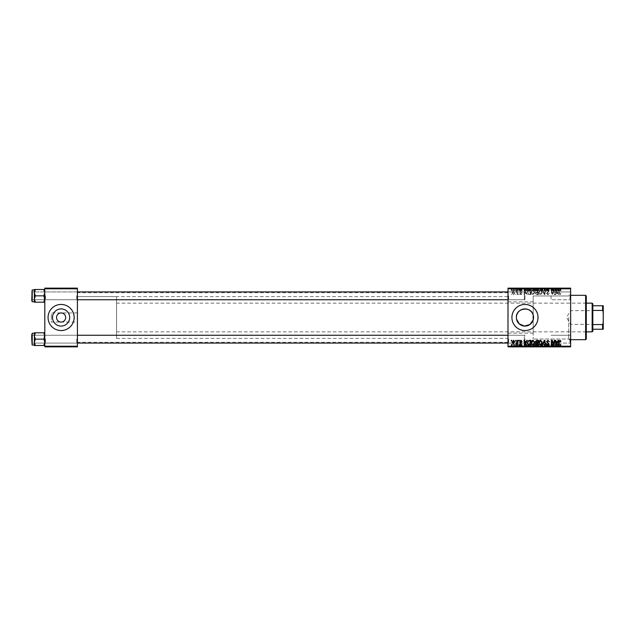 <?xml version="1.0" encoding="UTF-8"?>
<svg xmlns="http://www.w3.org/2000/svg" width="635" height="635" viewBox="0 0 635 635"><rect width="100%" height="100%" fill="white"/><g stroke="black" fill="none" stroke-linecap="round" stroke-linejoin="round"><path stroke-width="0.48" stroke-dasharray="3.17 2.38" d="M69.691 317.5A8.588 8.588 0 0 1 61.111 326.088A8.588 8.588 0 0 1 52.522 317.5A8.588 8.588 0 0 1 61.111 308.912A8.588 8.588 0 0 1 69.691 317.5M77.414 322.064L77.414 292.711L77.414 322.064L61.111 322.064C63.865 321.778 65.381 320.254 65.675 317.5C65.381 314.746 63.865 313.222 61.111 312.936C58.356 313.222 56.832 314.746 56.539 317.5C56.832 320.254 58.356 321.778 61.111 322.064L51.324 322.064L51.324 317.5L51.324 322.064M48.062 317.5A13.049 13.049 0 0 0 61.111 330.549A13.049 13.049 0 0 0 74.152 317.5A13.049 13.049 0 0 0 61.111 304.451A13.049 13.049 0 0 0 48.062 317.5M516.517 319.048L516.374 317.5M511.913 317.5A13.049 13.049 0 0 0 524.962 330.549A13.049 13.049 0 0 0 538.012 317.5A13.049 13.049 0 0 0 524.962 304.451A13.049 13.049 0 0 0 511.913 317.5M570.627 295.839L570.627 300.411L570.627 295.839M569.976 295.839L569.976 299.752L569.976 295.839M570.627 339.161L570.627 334.589L570.627 339.161M569.976 339.161L569.976 343.075L569.976 339.161M551.061 339.161L551.061 343.075L551.061 339.161M551.061 295.839L551.061 299.752L551.061 295.839M77.414 295.839L77.414 300.411L77.414 295.839M76.764 295.839L76.764 299.752L76.764 295.839M77.414 339.161L77.414 334.589L77.414 339.161M76.764 339.161L76.764 343.075L76.764 339.161M508 339.161L508 334.589L508 339.161M508.651 339.161L508.651 343.075L508.651 339.161M508 295.839L508 300.411L508 295.839M508.651 295.839L508.651 299.752L508.651 295.839M524.962 339.161L524.962 343.075L524.962 339.161M524.962 295.839L524.962 299.752L524.962 295.839M570.627 317.5L570.627 340.987L570.627 317.5M568.674 317.5L568.674 339.026L568.674 317.5M508 317.5L508 292.711L508 317.5M44.799 302.189L44.799 291.274L44.799 302.189L43.815 302.189L44.799 299.014L43.815 295.839L44.799 299.014L43.815 302.189L44.799 302.189L44.799 299.014L44.799 302.189L43.815 302.189L44.799 299.014L44.799 291.274L44.799 300.411L44.799 291.274L44.799 295.839L44.799 291.274L44.799 295.839L44.799 292.664L43.815 289.489L35.346 289.489L34.361 292.664L35.346 295.839L34.361 299.014L35.346 302.189L34.361 302.189L34.361 289.489L35.346 289.489L34.361 292.664L34.361 295.839L34.361 289.973L34.361 301.712L34.361 289.973L34.361 301.712L34.361 295.839L34.361 299.014L35.346 295.839L34.361 292.664L35.346 289.489L34.361 289.489L44.799 289.489L44.799 292.664L44.799 289.489L43.815 289.489L44.799 292.664L44.799 299.014L43.815 295.839L44.799 292.664L43.815 295.839L35.346 295.839L34.361 299.014L35.346 302.189L34.361 299.014L34.361 292.664L35.346 295.839L43.815 295.839L44.799 292.664L43.815 289.489L35.346 289.489M45.45 295.839L45.45 299.752L45.45 295.839M43.815 332.811L44.799 335.986L43.815 339.161L44.799 335.986L44.799 343.726L44.799 334.589L44.799 343.726L44.799 334.589L44.799 342.336L43.815 339.161L35.346 339.161L34.361 342.336L34.361 339.161L34.361 345.027L34.361 333.288L34.361 339.161L34.361 335.986L35.346 339.161L34.361 342.336L35.346 345.511L34.361 345.511L35.346 345.511L34.361 342.336L34.361 345.511L43.815 345.511L44.799 342.336L44.799 345.511L43.815 345.511L44.799 342.336L44.799 335.986L43.815 332.811L35.346 332.811L34.361 335.986L34.361 332.811L35.346 332.811L34.361 335.986L35.346 339.161L34.361 335.986L35.346 332.811L34.361 332.811L44.799 332.811L44.799 343.726L44.799 339.161L44.799 342.336L43.815 339.161L44.799 335.986L44.799 332.811L43.815 332.811L44.799 332.811L44.799 335.986L43.815 332.811L35.346 332.811M45.45 339.161L45.45 343.075L45.45 339.161M508 333.161L533.186 333.161L533.186 319.976L533.186 339.026L533.186 315.023M533.186 333.161L533.186 295.974L568.674 295.974L570.627 294.013M518.914 346.861L519.39 346.861L518.803 346.861L518.914 344.249L519.39 344.249L519.39 346.861M515.707 346.861L516.184 346.861L515.596 346.861L515.707 344.249L516.184 344.249L516.184 346.861M534.63 344.249L531.074 344.249L533.059 344.249L533.027 346.861L534.63 346.861L531.074 346.861L534.154 346.861L533.027 346.861L533.059 344.249L534.63 344.249L534.63 346.861M526.82 346.861L524.01 346.861L526.82 346.861L526.82 344.249L527.336 344.249L527.336 346.861L530.836 346.861L527.336 346.861L527.336 344.249L525.216 344.249L525.216 346.861M536.599 346.861L538.424 346.861L535.226 346.861L536.599 346.861L536.599 344.249L538.424 344.249L538.424 346.861M544.274 346.861L542.282 346.861L544.274 346.861L544.274 344.249L544.886 344.249L544.886 346.861M560.959 346.861L558.348 346.861L560.959 346.861L560.959 344.249L560.919 346.861M554.315 346.861L551.093 346.861L554.315 346.861L554.315 344.249L554.792 344.249L554.792 346.861M508 346.861L570.627 346.861L570.627 346.202L508 346.202L508 346.861M558.078 346.861L555.268 346.861L558.078 346.861L558.078 344.249L558.594 344.249L558.594 346.861M549.394 344.249L547.949 344.249L547.949 346.861L549.394 346.861L546.314 346.861L548.449 346.861L546.552 346.861L547.981 346.861L547.981 344.249L549.394 344.249L549.394 346.861M540.655 346.861L538.663 346.861L540.655 346.861L540.655 344.249L542.219 344.249L542.219 346.861M522.113 346.861L519.628 346.861L522.113 346.861L522.113 344.249L522.113 346.861M514.699 344.249L512.096 344.249L513.572 344.249L513.572 346.861L514.699 346.861L512.096 346.861L514.231 346.861L513.572 346.861L513.572 344.249L514.699 344.249L514.699 346.861M517.541 346.861L516.009 346.861L517.541 346.861L517.541 344.249L518.017 344.249L518.017 346.861M511.318 346.861L511.794 346.861L511.215 346.861L511.318 344.249L511.794 344.249L511.794 346.861M531.074 292.076C531.066 293.521 531.725 294.41 533.059 294.727L534.63 292.751L534.003 290.727L532.646 290.036L531.074 292.076C531.066 293.521 531.725 294.41 533.059 294.727L534.63 292.751L534.003 290.727L532.646 290.036L531.074 292.076M526.264 293.418L527.336 294.664L525.216 290.1L524.637 290.1L524.01 294.664L524.486 294.664L524.637 293.418L526.264 293.418L527.336 294.664L525.216 290.1L524.637 290.1L524.01 294.664L524.486 294.664L524.637 293.418L526.264 293.418M560.03 294.727L560.919 293.299L559.999 294.195L558.824 290.1L558.348 290.1L558.911 293.449L560.03 294.727L560.919 293.299L559.999 294.195L558.824 290.1L558.348 290.1L558.911 293.449L560.03 294.727M546.552 293.386L547.981 294.727L549.394 293.18L547.949 294.195L547.029 293.426L548.926 291.251L547.648 290.036L546.314 291.465L547.664 290.576L548.449 291.227L546.552 293.386L547.981 294.727L549.394 293.18L547.949 294.195L547.029 293.426L548.926 291.251L547.648 290.036L546.314 291.465L547.664 290.576L548.449 291.227L546.552 293.386M542.282 290.1L544.274 294.664L544.886 294.664L545.584 290.1L545.1 290.1L544.505 294.013L542.79 290.1L542.282 290.1L544.274 294.664L544.886 294.664L545.584 290.1L545.1 290.1L544.505 294.013L542.79 290.1L542.282 290.1M538.663 292.076C538.655 293.521 539.321 294.41 540.655 294.727L542.219 292.751L541.599 290.727L540.242 290.036L538.663 292.076C538.655 293.521 539.321 294.41 540.655 294.727L542.219 292.751L541.599 290.727L540.242 290.036L538.663 292.076M511.215 294.013L511.794 294.664L511.215 294.013M570.627 288.798L570.627 288.139L508 288.139L508 288.798L570.627 288.798L570.627 346.202M508 288.798L508 346.202M535.281 293.243L536.599 294.664L538.424 294.664L537.654 290.1L535.853 290.179L535.226 291.211L535.853 292.322L535.281 293.243L536.599 294.664L538.424 294.664L537.654 290.1L535.853 290.179L535.226 291.211L535.853 292.322L535.281 293.243M557.522 293.418L558.594 294.664L556.474 290.1L555.895 290.1L555.268 294.664L555.744 294.664L555.895 293.418L557.522 293.418L558.594 294.664L556.474 290.1L555.895 290.1L555.268 294.664L555.744 294.664L555.895 293.418L557.522 293.418M553.823 291.878L554.315 294.664L554.792 294.664L554.014 290.1L553.514 290.1L552.204 293.973L551.569 290.1L551.093 290.1L551.863 294.664L552.363 294.664L553.68 290.798L554.315 294.664L554.792 294.664L554.014 290.1L553.514 290.1L552.204 293.973L551.569 290.1L551.093 290.1L551.863 294.664L552.363 294.664L553.68 290.798L553.823 291.878M520.986 294.727L522.113 293.537L520.962 294.307L520.335 293.799L521.7 292.227L520.708 291.282L519.628 292.291L520.724 291.703L521.176 292.425L519.859 293.767L520.986 294.727L522.113 293.537L520.962 294.307L520.335 293.799L521.7 292.227L520.708 291.282L519.628 292.291L520.724 291.703L521.224 292.156L519.859 293.767L520.986 294.727M528.749 294.561L530.836 294.664L530.058 290.1L528.344 290.155L527.336 291.965L528.749 294.561L530.836 294.664L530.058 290.1L528.344 290.155L527.336 291.965L528.749 294.561M512.096 292.671L513.572 294.727L514.699 293.402L513.199 291.282L512.096 292.671L513.572 294.727L514.699 293.402L513.199 291.282L512.096 292.671M515.596 294.013L516.184 294.664L515.596 294.013M517.295 293.338L517.541 294.664L518.017 294.664L517.461 291.346L516.977 291.346L517.096 292.029L516.009 291.409L517.541 294.664L518.017 294.664L517.461 291.346L516.977 291.346L517.096 292.029L516.009 291.409L517.295 293.338M518.803 294.013L519.39 294.664L518.803 294.013M531.074 288.139L534.63 288.139L531.074 288.139L531.074 290.751L533.059 290.751L533.059 288.139L531.543 288.139L534.154 288.139L533.027 288.139L533.027 290.751L534.63 290.751L534.63 288.139M526.264 288.139L524.01 288.139L526.264 288.139L526.264 290.751L526.82 290.751L526.82 288.139M560.03 288.139L558.348 288.139L560.03 288.139L560.03 290.751L560.959 290.751L560.959 288.139M546.552 288.139L549.394 288.139L546.314 288.139L548.449 288.139L546.552 288.139L546.552 290.751L547.981 290.751L547.981 288.139L547.949 290.751L549.394 290.751L549.394 288.139M542.282 288.139L545.584 288.139L542.282 288.139L542.282 290.751L544.274 290.751L544.274 288.139M538.663 288.139L542.219 288.139L538.663 288.139L538.663 290.751L540.655 290.751L540.655 288.139M511.215 288.139L511.794 288.139L511.215 288.139L511.215 290.751L511.318 288.139M535.281 288.139L538.424 288.139L535.226 288.139L535.853 288.139L535.281 288.139L535.281 290.751L536.599 290.751L536.599 288.139M557.522 288.139L555.268 288.139L557.522 288.139L557.522 290.751L558.078 290.751L558.078 288.139M553.823 288.139L551.093 288.139L553.823 288.139L553.823 290.751L554.315 290.751L554.315 288.139M520.335 290.751L522.113 290.751L520.962 290.751L520.986 288.139L522.113 288.139L519.628 288.139L521.224 288.139L519.859 288.139L520.986 288.139L520.962 290.751L520.335 290.751L520.335 288.139M528.749 288.139L530.836 288.139L527.336 288.139L528.749 288.139L528.749 290.751L529.479 290.751L529.479 288.139M512.096 288.139L514.699 288.139L512.096 288.139L512.096 290.751L513.572 290.751L513.572 288.139L512.564 288.139L514.231 288.139L513.572 288.139L513.572 290.751L514.699 290.751L514.699 288.139M515.596 288.139L516.184 288.139L515.596 288.139L515.596 290.751L515.707 288.139M517.295 288.139L516.009 288.139L517.295 288.139L517.295 290.751L517.541 288.139M518.803 288.139L519.39 288.139L518.803 288.139L518.803 290.751L518.914 288.139M51.324 317.5L51.324 312.936L51.324 317.5M77.414 317.5L77.414 342.289L77.414 317.5M44.799 346.861L77.414 346.861L77.414 346.202L44.799 346.202L44.799 346.861M44.799 288.798L77.414 288.798L77.414 288.139L44.799 288.139L44.799 346.202M77.414 288.798L77.414 346.202M554.315 340.336L554.792 340.336L554.014 344.9L553.514 344.9L552.204 341.027L551.569 344.9L551.093 344.9L551.863 340.336L552.363 340.336L553.68 344.202L554.315 340.336M558.078 340.336L558.594 340.336L556.474 344.9L555.895 344.9L555.268 340.336L555.744 340.336L555.895 341.582L557.522 341.582L558.078 340.336M556.625 343.471L557.26 342.114L555.966 342.114L556.244 344.4L556.625 343.471M560.959 341.281L560.443 341.757L559.999 340.805L559.371 341.67L558.824 344.9L558.348 344.9L558.911 341.551L560.03 340.273L560.959 341.281M547.981 340.273L549.394 341.82L547.949 340.805L547.029 341.574L548.926 343.749L547.648 344.964L546.314 343.535L547.664 344.424L548.449 343.773L546.552 341.614L547.981 340.273M544.274 340.336L544.886 340.336L545.584 344.9L545.1 344.9L544.505 340.987L542.79 344.9L542.282 344.9L544.274 340.336M540.655 340.273L542.219 342.249L541.599 344.273L540.242 344.964L538.663 342.924C538.655 341.479 539.321 340.59 540.655 340.273M540.258 344.424L541.218 343.916L541.75 342.225L540.615 340.805L539.139 342.979L540.258 344.424M536.599 340.336L538.424 340.336L537.654 344.9L535.853 344.821L535.226 343.789L535.853 342.678L535.281 341.757L536.599 340.336M536.591 342.408L537.591 342.408L537.853 340.868L536.496 340.892L535.757 341.765L536.591 342.408M536.448 344.368L537.266 344.368L537.504 342.94L535.956 343.13L535.694 343.773L536.448 344.368M522.113 341.4L520.962 340.693L520.335 341.201L521.7 342.773L520.708 343.718L519.628 342.709L520.724 343.297L521.224 342.844L519.859 341.233L520.986 340.273L522.113 341.4M526.82 340.336L527.336 340.336L525.216 344.9L524.637 344.9L524.01 340.336L524.486 340.336L524.637 341.582L526.264 341.582L526.82 340.336M525.367 343.471L526.002 342.114L524.708 342.114L524.994 344.4L525.367 343.471M529.479 340.336L530.836 340.336L530.058 344.9L528.344 344.845L527.336 343.035L528.749 340.439L529.479 340.336M528.979 344.368L529.669 344.368L530.265 340.868L529.653 340.868C528.391 340.987 527.78 341.717 527.812 343.059L528.979 344.368M533.059 340.273L534.63 342.249L534.003 344.273L532.646 344.964L531.074 342.924C531.066 341.479 531.725 340.59 533.059 340.273M532.662 344.424L533.63 343.916L534.154 342.225L533.027 340.805L531.543 342.979L532.662 344.424M513.572 340.273L514.699 341.598L513.199 343.718L512.096 342.328L513.572 340.273M512.564 342.328L513.223 343.297L514.231 341.646L513.572 340.693L512.564 342.328M515.707 340.336L516.184 340.336L516.088 340.987L515.596 340.987L515.707 340.336M517.541 340.336L518.017 340.336L517.461 343.654L516.977 343.654L517.096 342.971L516.009 343.591L517.541 340.336M518.914 340.336L519.39 340.336L519.287 340.987L518.803 340.987L518.914 340.336M511.318 340.336L511.794 340.336L511.699 340.987L511.215 340.987L511.318 340.336M511.318 290.751L511.794 290.751L511.794 288.139M511.794 290.751L511.699 288.139M511.699 290.751L511.215 290.751M536.599 290.751L538.424 290.751L538.424 288.139M538.424 290.751L537.654 290.751L537.654 288.139M537.654 290.751L535.853 290.751L535.853 288.139L535.853 290.751L535.226 290.751L535.226 288.139M536.591 290.751L537.853 290.751L535.757 290.751L536.591 290.751L536.591 288.139L537.853 288.139L536.591 288.139M536.448 290.751L537.504 290.751L535.694 290.751L536.448 290.751L536.448 288.139L537.504 288.139L536.448 288.139M537.266 290.751L537.266 288.139M537.504 290.751L537.504 288.139M535.694 290.751L535.694 288.139M535.956 290.751L535.956 288.139M537.591 290.751L537.591 288.139M537.853 290.751L537.853 288.139M535.757 290.751L535.757 288.139M536.496 290.751L536.496 288.139L536.488 290.751M540.655 290.751L542.219 290.751L542.219 288.139M542.219 290.751L541.599 290.751L541.599 288.139M541.599 290.751L540.242 290.751L540.242 288.139M540.242 290.751L538.663 290.751M540.258 290.751L541.75 290.751L539.139 290.751L540.258 290.751L540.258 288.139L541.75 288.139L540.258 288.139M541.218 290.751L541.218 288.139M541.75 290.751L541.75 288.139M539.139 290.751L539.139 288.139M540.615 290.751L540.615 288.139M544.274 290.751L544.886 290.751L544.886 288.139M544.886 290.751L545.584 290.751L545.584 288.139M545.584 290.751L545.1 290.751L545.1 288.139M545.1 290.751L544.505 290.751L544.505 288.139M544.505 290.751L542.79 290.751L542.79 288.139M542.79 290.751L542.282 290.751M549.394 290.751L548.926 290.751L548.926 288.139L548.799 290.751L548.799 288.139M548.799 290.751L547.029 290.751L547.029 288.139M547.029 290.751L547.148 288.139M547.148 290.751L548.386 290.751L548.386 288.139M548.386 290.751L548.926 290.751L548.926 288.139M548.926 290.751L547.648 290.751L547.648 288.139L547.664 290.751L546.314 290.751L546.314 288.139L546.314 290.751L546.791 290.751L546.791 288.139L546.783 290.751L548.449 290.751L548.449 288.139M548.449 290.751L548.267 288.139M548.267 290.751L546.552 290.751M560.959 290.751L560.919 288.139M560.919 290.751L560.443 290.751L560.443 288.139M560.443 290.751L560.491 288.139M560.491 290.751L559.999 290.751L559.999 288.139M559.999 290.751L558.824 290.751L558.824 288.139M558.824 290.751L558.348 290.751L558.348 288.139M558.348 290.751L558.911 290.751L558.911 288.139M558.911 290.751L560.03 290.751M558.078 290.751L558.594 290.751L558.594 288.139M558.594 290.751L556.474 290.751L556.474 288.139M556.474 290.751L555.895 290.751L555.895 288.139L555.895 290.751L555.268 290.751L555.268 288.139M555.268 290.751L555.744 290.751L555.744 288.139M555.744 290.751L557.522 290.751M556.625 290.751L555.966 290.751L556.625 290.751L556.625 288.139L557.26 288.139L555.966 288.139L556.625 288.139M557.26 290.751L557.26 288.139M556.244 290.751L556.244 288.139M555.966 290.751L555.966 288.139M554.315 290.751L554.792 290.751L554.792 288.139M554.792 290.751L554.014 290.751L554.014 288.139M554.014 290.751L553.514 290.751L553.514 288.139M553.514 290.751L552.204 290.751L552.204 288.139M552.204 290.751L552.037 288.139M552.037 290.751L551.569 290.751L551.569 288.139M551.569 290.751L551.093 290.751L551.093 288.139M551.093 290.751L551.863 290.751L551.863 288.139M551.863 290.751L552.363 290.751L552.363 288.139M552.363 290.751L553.315 290.751L553.315 288.139M553.315 290.751L553.68 288.139M522.113 290.751L522.113 288.139L522.113 290.751M521.645 290.751L521.645 288.139M520.438 290.751L520.438 288.139M521.7 290.751L521.7 288.139M520.708 290.751L520.708 288.139M519.628 290.751L519.628 288.139M520.724 290.751L520.105 290.751L520.097 288.139L520.105 290.751L520.724 290.751L520.724 288.139M521.224 290.751L521.224 288.139M521.176 290.751L521.176 288.139M519.859 290.751L519.859 288.139M526.82 290.751L527.336 290.751L527.336 288.139L527.336 290.751L525.216 290.751L525.216 288.139M525.216 290.751L524.637 290.751L524.637 288.139L524.637 290.751L524.01 290.751L524.01 288.139M524.01 290.751L524.486 290.751L524.486 288.139M524.486 290.751L526.264 290.751M525.367 290.751L524.708 290.751L525.367 290.751L525.367 288.139L526.002 288.139L524.708 288.139L525.367 288.139M526.002 290.751L526.002 288.139M524.994 290.751L524.994 288.139M524.708 290.751L524.708 288.139M529.479 290.751L530.836 290.751L530.836 288.139M530.836 290.751L530.058 290.751L530.058 288.139M530.058 290.751L528.344 290.751L528.344 288.139M528.344 290.751L528.749 290.751M528.979 290.751L527.812 290.751L528.979 290.751L528.979 288.139L530.265 288.139L528.979 288.139M530.265 290.751L529.653 290.751L530.265 290.751L530.265 288.139M529.669 290.751L529.669 288.139L529.653 290.751M528.383 290.751L528.383 288.139M527.812 290.751L527.812 288.139M534.63 290.751L534.003 290.751L534.003 288.139M534.003 290.751L532.646 290.751L532.646 288.139L532.662 290.751L531.074 290.751M532.662 290.751L534.154 290.751L532.662 290.751M533.63 290.751L533.63 288.139M534.154 290.751L534.154 288.139M531.543 290.751L531.543 288.139M514.699 290.751L513.199 290.751L513.199 288.139M513.199 290.751L512.096 290.751M512.564 290.751L514.231 290.751L512.564 290.751L512.564 288.139M513.223 290.751L513.223 288.139M514.231 290.751L514.231 288.139M515.707 290.751L516.184 290.751L516.184 288.139M516.184 290.751L516.088 288.139M516.088 290.751L515.596 290.751M517.541 290.751L518.017 290.751L518.017 288.139M518.017 290.751L517.461 290.751L517.461 288.139M517.461 290.751L516.977 290.751L516.977 288.139M516.977 290.751L517.096 288.139M517.096 290.751L516.326 290.751L516.326 288.139M516.326 290.751L516.009 288.139M516.009 290.751L516.199 288.139M516.199 290.751L516.438 288.139M516.438 290.751L517.295 290.751M518.914 290.751L519.39 290.751L519.39 288.139M519.39 290.751L519.287 288.139M519.287 290.751L518.803 290.751M536.591 292.592L537.591 292.592L537.853 294.132L536.496 294.108L535.757 293.235L537.591 292.592L537.853 294.132L536.496 294.108L535.757 293.235L536.591 292.592M536.448 290.632L537.266 290.632L537.504 292.06L535.956 291.87L535.694 291.227L537.266 290.632L537.504 292.06L535.956 291.87L535.694 291.227L536.448 290.632M540.258 290.576L541.218 291.084L541.75 292.775L540.615 294.195L539.139 292.021L540.258 290.576L541.218 291.084L541.75 292.775L540.615 294.195L539.139 292.021L540.258 290.576M556.625 291.528L557.26 292.886L555.966 292.886L556.244 290.6L557.26 292.886L555.966 292.886L556.244 290.6L556.625 291.528M525.367 291.528L526.002 292.886L524.708 292.886L524.994 290.6L526.002 292.886L524.708 292.886L524.994 290.6L525.367 291.528M528.979 290.632L529.669 290.632L530.265 294.132L529.653 294.132C528.391 294.013 527.78 293.283 527.812 291.941L528.383 290.711L529.669 290.632L530.265 294.132L529.653 294.132C528.391 294.013 527.78 293.283 527.812 291.941L528.979 290.632M532.662 290.576L533.63 291.084L534.154 292.775L533.027 294.195L531.543 292.021L532.662 290.576L533.63 291.084L534.154 292.775L533.027 294.195L531.543 292.021L532.662 290.576M512.564 292.671L513.223 291.703L514.231 293.354L513.572 294.307L512.564 292.671L513.223 291.703L514.231 293.354L513.572 294.307L512.564 292.671M554.792 344.249L554.014 344.249L554.014 346.861M554.014 344.249L553.514 344.249L553.514 346.861M553.514 344.249L552.204 344.249L552.204 346.861M552.204 344.249L552.037 346.861M552.037 344.249L551.569 344.249L551.569 346.861M551.569 344.249L551.093 344.249L551.093 346.861M551.093 344.249L551.863 344.249L551.863 346.861M551.863 344.249L552.363 344.249L552.363 346.861M552.363 344.249L553.315 344.249L553.315 346.861M553.315 344.249L553.68 346.861M553.68 344.249L554.315 344.249M558.594 344.249L556.474 344.249L556.474 346.861M556.474 344.249L555.895 344.249L555.895 346.861L555.895 344.249L555.268 344.249L555.268 346.861M555.268 344.249L555.744 344.249L555.744 346.861M555.744 344.249L557.522 344.249L557.522 346.861M557.522 344.249L558.078 344.249M556.625 344.249L555.966 344.249L556.625 344.249L556.625 346.861L557.26 346.861L555.966 346.861L556.625 346.861M557.26 344.249L557.26 346.861M556.244 344.249L556.244 346.861M555.966 344.249L555.966 346.861M560.919 344.249L560.443 344.249L560.443 346.861M560.443 344.249L560.491 346.861M560.491 344.249L559.999 344.249L559.999 346.861M559.999 344.249L558.824 344.249L558.824 346.861M558.824 344.249L558.348 344.249L558.348 346.861M558.348 344.249L558.911 344.249L558.911 346.861M558.911 344.249L560.03 344.249L560.03 346.861M560.03 344.249L560.959 344.249M548.926 344.249L546.552 344.249L548.926 344.249L548.926 346.861M548.799 344.249L548.799 346.861M547.029 344.249L547.029 346.861M547.148 344.249L547.148 346.861M548.386 344.249L548.386 346.861M547.648 344.249L547.648 346.861L547.664 344.249L546.314 344.249L546.314 346.861L546.314 344.249L546.791 344.249L546.791 346.861L546.783 344.249L547.664 344.249M548.449 344.249L548.449 346.861M548.267 344.249L548.267 346.861M546.552 344.249L546.552 346.861M544.886 344.249L545.584 344.249L545.584 346.861M545.584 344.249L545.1 344.249L545.1 346.861M545.1 344.249L544.505 344.249L544.505 346.861M544.505 344.249L542.79 344.249L542.79 346.861M542.79 344.249L542.282 344.249L542.282 346.861M542.282 344.249L544.274 344.249M542.219 344.249L541.599 344.249L541.599 346.861M541.599 344.249L540.242 344.249L540.242 346.861M540.242 344.249L538.663 344.249L538.663 346.861M538.663 344.249L540.655 344.249M540.258 344.249L541.75 344.249L539.139 344.249L540.258 344.249L540.258 346.861L541.75 346.861L540.258 346.861M541.218 344.249L541.218 346.861M541.75 344.249L541.75 346.861M539.139 344.249L539.139 346.861M540.615 344.249L540.615 346.861M538.424 344.249L537.654 344.249L537.654 346.861M537.654 344.249L535.853 344.249L535.853 346.861L535.853 344.249L535.226 344.249L535.226 346.861M535.226 344.249L535.853 344.249L535.281 344.249L535.281 346.861M535.281 344.249L536.599 344.249M536.591 344.249L537.853 344.249L535.757 344.249L536.591 344.249L536.591 346.861L537.853 346.861L536.591 346.861M536.448 344.249L537.504 344.249L535.694 344.249L536.448 344.249L536.448 346.861L537.504 346.861L536.448 346.861M537.266 344.249L537.266 346.861M537.504 344.249L537.504 346.861M535.694 344.249L535.694 346.861M535.956 344.249L535.956 346.861M537.591 344.249L537.591 346.861M537.853 344.249L537.853 346.861M535.757 344.249L535.757 346.861M536.496 344.249L536.496 346.861L536.488 344.249M521.645 344.249L520.962 344.249L522.113 344.249L521.645 344.249L521.645 346.861M520.335 344.249L521.7 344.249L519.628 344.249L520.986 344.249L520.962 346.861L520.986 344.249L520.335 344.249L520.335 346.861M520.438 344.249L520.438 346.861M521.7 344.249L521.7 346.861M520.708 344.249L520.708 346.861M519.628 344.249L519.628 346.861M520.724 344.249L520.105 344.249L520.097 346.861L520.105 344.249L520.724 344.249L520.724 346.861M521.224 344.249L521.224 346.861M521.176 344.249L521.176 346.861M519.859 344.249L519.859 346.861M525.216 344.249L524.637 344.249L524.637 346.861L524.637 344.249L524.01 344.249L524.01 346.861M524.01 344.249L524.486 344.249L524.486 346.861M524.486 344.249L526.264 344.249L526.264 346.861M526.264 344.249L526.82 344.249M525.367 344.249L524.708 344.249L525.367 344.249L525.367 346.861L526.002 346.861L524.708 346.861L525.367 346.861M526.002 344.249L526.002 346.861M524.994 344.249L524.994 346.861M524.708 344.249L524.708 346.861M529.479 344.249L527.336 344.249L529.479 344.249L529.479 346.861M530.836 344.249L530.836 346.861M530.058 344.249L530.058 346.861M528.344 344.249L528.344 346.861M528.749 344.249L528.749 346.861M528.979 344.249L527.812 344.249L528.979 344.249L528.979 346.861L530.265 346.861L528.979 346.861M530.265 344.249L529.653 344.249L530.265 344.249L530.265 346.861M529.669 344.249L529.669 346.861L529.653 344.249M528.383 344.249L528.383 346.861M527.812 344.249L527.812 346.861M534.003 344.249L534.003 346.861M532.646 344.249L532.646 346.861L532.662 344.249L534.154 344.249L532.662 344.249M531.074 344.249L531.074 346.861M533.63 344.249L533.63 346.861M534.154 344.249L534.154 346.861M531.543 344.249L531.543 346.861M513.199 344.249L513.199 346.861M512.096 344.249L512.096 346.861M512.564 344.249L514.231 344.249L512.564 344.249L512.564 346.861M513.223 344.249L513.223 346.861M514.231 344.249L514.231 346.861M516.184 344.249L516.088 346.861M516.088 344.249L515.596 344.249L515.596 346.861M518.017 344.249L517.461 344.249L517.461 346.861M517.461 344.249L516.977 344.249L516.977 346.861M516.977 344.249L517.096 346.861M517.096 344.249L516.326 344.249L516.326 346.861M516.326 344.249L516.009 346.861M516.009 344.249L516.199 346.861M516.199 344.249L516.438 346.861M516.438 344.249L517.541 344.249M519.39 344.249L519.287 346.861M519.287 344.249L518.803 344.249L518.803 346.861M511.794 344.249L511.699 346.861M511.699 344.249L511.215 344.249L511.215 346.861M586.288 339.026L586.288 295.974M585.637 295.315L585.637 339.685M533.186 319.976L533.186 295.974L570.627 295.974M585.637 317.5L585.637 301.188L585.637 317.5M44.148 295.839L44.148 299.752L44.148 295.839M34.361 301.712L32.139 301.712L32.139 289.973L32.139 301.712L32.139 289.973L31.75 300.411L31.75 291.274L31.75 300.411L31.75 295.839L31.75 300.411L32.401 299.752L32.401 291.925L32.401 299.752L32.401 291.925L32.401 299.752L32.401 295.839L32.401 299.752L524.312 299.752L524.312 291.925L524.312 299.752L524.312 291.925L524.312 299.752L508 299.752M43.815 302.189L35.346 302.189M524.962 295.458L524.962 299.101L524.962 295.458M31.75 296.227L31.75 292.576L31.75 296.227M43.815 295.839L35.346 295.839M43.815 289.489L44.799 289.489L44.799 292.664L44.799 289.489M34.361 292.664L34.361 289.489L34.361 292.664M34.361 302.189L34.361 299.014L34.361 302.189M31.75 295.839L31.75 301.323L31.75 295.839M32.401 295.839L32.401 291.925L32.401 295.839M31.75 339.542L31.75 335.899L31.75 339.542M32.401 338.701L32.401 343.075L32.401 338.701M524.962 338.772L524.962 342.424L524.962 338.772M524.312 339.622L524.312 335.248L524.312 339.622M44.148 339.161L44.148 335.248L44.148 339.161M31.75 339.161L32.139 345.027L32.139 333.288L32.139 345.027L32.139 333.288L34.361 333.288L34.361 345.027L34.361 333.288M43.815 345.511L44.799 345.511L44.799 342.336L43.815 345.511L35.346 345.511L34.361 342.336L34.361 335.986L34.361 342.336L35.346 339.161L43.815 339.161L44.799 342.336L44.799 345.511L35.346 345.511M32.401 339.161L32.401 335.248L32.401 339.161M43.815 339.161L35.346 339.161M44.799 345.511L44.799 332.811M34.361 342.336L34.361 345.511L34.361 342.336M34.361 332.811L34.361 335.986L34.361 332.811M603.25 310.261L602.861 324.35L570.627 324.35L570.627 310.65L570.627 324.35L566.515 317.5L570.627 310.65L602.861 310.65L603.25 324.739L603.25 310.261L603.25 324.739M592.812 331.2L592.812 303.8M592.161 303.149L592.161 331.851M586.288 331.851L116.562 331.851L116.562 303.149L116.562 331.851M586.288 303.149L116.562 303.149M116.562 296.624L116.562 338.376L116.562 296.624L77.414 296.624L77.414 338.376L77.414 296.624L508 296.624M116.562 338.376L508 338.376M592.812 310.444L592.812 324.556L592.812 310.444L602.599 310.444L603.25 311.809L603.25 305.76L602.599 305.76L602.599 310.444M592.812 329.24L603.25 329.24L603.25 311.809M603.25 323.191L602.599 324.556L602.599 329.24M592.812 324.556L602.599 324.556M592.812 305.76L602.599 305.76M536.734 290.751L536.734 288.139M536.964 290.751L536.964 288.139M544.663 290.751L544.663 288.139M544.116 290.751L544.116 288.139M547.814 290.751L547.814 288.139M547.449 290.751L547.449 288.139M559.371 290.751L559.371 288.139M556.125 290.751L556.125 288.139M552.894 290.751L552.894 288.139M552.45 290.751L552.45 288.139M520.89 290.751L520.89 288.139M520.787 290.751L520.787 288.139M524.875 290.751L524.875 288.139M528.923 290.751L528.923 288.139M552.894 344.249L552.894 346.861M552.45 344.249L552.45 346.861M553.823 344.249L553.823 346.861M556.125 344.249L556.125 346.861M559.371 344.249L559.371 346.861M547.814 344.249L547.814 346.861M547.449 344.249L547.449 346.861M544.663 344.249L544.663 346.861M544.116 344.249L544.116 346.861M536.734 344.249L536.734 346.861M536.964 344.249L536.964 346.861M520.89 344.249L520.89 346.861M520.787 344.249L520.787 346.861M524.875 344.249L524.875 346.861M528.923 344.249L528.923 346.861M517.295 344.249L517.295 346.861M569.976 299.752L570.627 300.411L569.976 299.752L551.061 299.752L569.976 299.752M569.976 343.075L570.627 343.726L569.976 343.075L551.061 343.075L569.976 343.075M76.764 299.752L77.414 300.411L76.764 299.752L45.45 299.752L44.799 300.411L45.45 299.752L76.764 299.752M76.764 343.075L77.414 343.726L76.764 343.075L45.45 343.075L44.799 343.726L45.45 343.075L76.764 343.075M508.651 343.075L508 343.726L508.651 343.075L524.962 343.075L508.651 343.075M508.651 299.752L508 300.411L508.651 299.752L524.962 299.752L508.651 299.752M570.627 339.026L533.186 339.026L568.674 339.026L570.627 340.987M508 292.711L77.414 292.711M508 301.839L533.186 301.839M77.414 312.936L51.324 312.936M76.764 291.925L45.45 291.925L44.799 291.274L45.45 291.925L76.764 291.925L77.414 291.274L76.764 291.925M76.764 335.248L45.45 335.248L44.799 334.589L45.45 335.248L76.764 335.248L77.414 334.589L76.764 335.248M508 342.289L77.414 342.289M524.962 291.925L508.651 291.925L508 291.274L508.651 291.925L524.962 291.925M524.962 335.248L508.651 335.248L508 334.589L508.651 335.248L524.962 335.248M551.061 291.925L569.976 291.925L570.627 291.274L569.976 291.925L551.061 291.925M551.061 335.248L569.976 335.248L570.627 334.589L569.976 335.248L551.061 335.248M585.637 333.812L586.288 333.812M533.186 331.851L585.637 331.851M533.186 303.149L585.637 303.149M585.637 301.188L586.288 301.188M77.414 299.752L32.401 299.752L44.148 299.752L44.799 300.411L44.148 299.752L32.401 299.752L31.75 300.411M77.414 291.925L32.401 291.925L31.75 292.576L32.401 291.925L44.148 291.925L44.799 291.274L44.148 291.925L32.401 291.925L31.75 291.274L32.401 291.925L508 291.925M524.962 292.576L524.312 291.925L524.962 292.576M31.75 299.101L32.401 299.752L31.75 299.101M524.962 299.101L524.312 299.752L524.962 299.101M32.139 289.973L34.361 289.973M508 343.075L524.312 343.075L524.962 342.424L524.312 343.075L32.401 343.075L44.148 343.075L44.799 343.726L44.148 343.075L32.401 343.075L31.75 342.424L32.401 343.075L77.414 343.075M508 335.248L32.401 335.248L44.148 335.248L44.799 334.589L44.148 335.248L32.401 335.248L31.75 335.899L32.401 335.248L77.414 335.248M524.962 335.899L524.312 335.248L524.962 335.899M32.401 335.248L31.75 334.589L32.401 335.248M32.401 343.075L31.75 343.726L32.401 343.075M32.139 345.027L34.361 345.027"/><path stroke-width="0.95" d="M56.539 317.5A4.564 4.564 0 0 0 61.111 322.064A4.564 4.564 0 0 0 65.675 317.5A4.564 4.564 0 0 0 61.111 312.936A4.564 4.564 0 0 0 56.539 317.5M52.522 317.5A8.588 8.588 0 0 0 61.111 326.088A8.588 8.588 0 0 0 69.691 317.5A8.588 8.588 0 0 0 61.111 308.912A8.588 8.588 0 0 0 52.522 317.5M48.062 317.5A13.049 13.049 0 0 0 61.111 330.549A13.049 13.049 0 0 0 74.152 317.5A13.049 13.049 0 0 0 61.111 304.451A13.049 13.049 0 0 0 48.062 317.5M516.374 317.5A8.588 8.588 0 0 1 524.962 308.912A8.588 8.588 0 0 1 533.551 317.5A8.588 8.588 0 0 1 524.962 326.088A8.588 8.588 0 0 1 516.374 317.5C515.826 307.872 531.003 305.808 533.186 315.023L533.186 319.976L529.923 324.501L524.494 326.072L519.271 323.929L516.517 319.048M511.913 317.5A13.049 13.049 0 0 0 524.962 330.549A13.049 13.049 0 0 0 538.012 317.5A13.049 13.049 0 0 0 524.962 304.451A13.049 13.049 0 0 0 511.913 317.5M570.627 346.861L508 346.861L508 346.202L570.627 346.202L570.627 346.861M570.627 288.798L508 288.798L508 288.139L570.627 288.139L570.627 346.202M518.914 340.336L519.39 340.336L519.287 340.987L518.803 340.987L518.914 340.336M515.707 340.336L516.184 340.336L516.088 340.987L515.596 340.987L515.707 340.336M533.059 340.273L534.63 342.249L534.003 344.273L532.646 344.964L531.074 342.924C531.066 341.479 531.725 340.59 533.059 340.273M526.82 340.336L527.336 340.336L525.216 344.9L524.637 344.9L524.01 340.336L524.486 340.336L524.637 341.582L526.264 341.582L526.82 340.336M536.599 340.336L538.424 340.336L537.654 344.9L535.853 344.821L535.226 343.789L535.853 342.678L535.281 341.757L536.599 340.336M544.274 340.336L544.886 340.336L545.584 344.9L545.1 344.9L544.505 340.987L542.79 344.9L542.282 344.9L544.274 340.336M560.959 341.281L560.443 341.757L559.999 340.805L559.371 341.67L558.824 344.9L558.348 344.9L558.911 341.551L560.03 340.273L560.959 341.281M554.315 340.336L554.792 340.336L554.014 344.9L553.514 344.9L552.204 341.027L551.569 344.9L551.093 344.9L551.863 340.336L552.363 340.336L553.68 344.202L554.315 340.336M508 288.798L508 346.202M558.078 340.336L558.594 340.336L556.474 344.9L555.895 344.9L555.268 340.336L555.744 340.336L555.895 341.582L557.522 341.582L558.078 340.336M547.981 340.273L549.394 341.82L547.949 340.805L547.029 341.574L548.926 343.749L547.648 344.964L546.314 343.535L547.664 344.424L548.449 343.773L546.552 341.614L547.981 340.273M540.655 340.273L542.219 342.249L541.599 344.273L540.242 344.964L538.663 342.924C538.655 341.479 539.321 340.59 540.655 340.273M522.113 341.4L520.962 340.693L520.335 341.201L521.7 342.773L520.708 343.718L519.628 342.709L520.724 343.297L521.224 342.844L519.859 341.233L520.986 340.273L522.113 341.4M529.479 340.336L530.836 340.336L530.058 344.9L528.344 344.845L527.336 343.035L528.749 340.439L529.479 340.336M513.572 340.273L514.699 341.598L513.199 343.718L512.096 342.328L513.572 340.273M517.541 340.336L518.017 340.336L517.461 343.654L516.977 343.654L517.096 342.971L516.009 343.591L517.541 340.336M511.318 340.336L511.794 340.336L511.699 340.987L511.215 340.987L511.318 340.336M77.414 346.861L44.799 346.861L44.799 346.202L77.414 346.202L77.414 346.861M77.414 288.798L44.799 288.798L44.799 288.139L77.414 288.139L77.414 346.202M44.799 288.798L44.799 346.202M556.625 343.471L557.26 342.114L555.966 342.114L556.244 344.4L556.625 343.471M541.218 343.916L541.75 342.225L540.615 340.805L539.139 342.979L540.258 344.424L541.218 343.916M537.266 344.368L537.504 342.94L535.956 343.13L535.694 343.773L537.266 344.368M537.591 342.408L537.853 340.868L536.496 340.892L535.757 341.765L537.591 342.408M525.367 343.471L526.002 342.114L524.708 342.114L524.994 344.4L525.367 343.471M529.669 344.368L530.265 340.868L529.653 340.868C528.391 340.987 527.78 341.717 527.812 343.059L528.383 344.289L529.669 344.368M533.63 343.916L534.154 342.225L533.027 340.805L531.543 342.979L532.662 344.424L533.63 343.916M513.223 343.297L514.231 341.646L513.572 340.693L512.564 342.328L513.223 343.297M585.637 295.315L586.288 295.974L586.288 339.026L585.637 339.685L585.637 295.315L570.627 295.315M533.186 315.023L533.186 319.976M34.361 292.664L34.361 299.014L35.346 295.839L34.361 292.664L35.346 289.489L34.361 289.489L34.361 292.664M31.75 300.411L32.139 289.973L32.139 301.712L34.361 301.712M44.799 289.489L43.815 289.489L44.799 292.664L43.815 295.839L35.346 295.839M43.815 289.489L35.346 289.489M43.815 295.839L44.799 299.014L43.815 302.189L35.346 302.189L34.361 299.014L34.361 302.189L35.346 302.189M43.815 302.189L44.799 302.189M44.799 332.811L43.815 332.811L44.799 335.986L43.815 339.161L44.799 342.336L43.815 345.511L35.346 345.511L34.361 342.336L35.346 339.161L34.361 335.986L35.346 332.811L34.361 332.811L34.361 345.511L35.346 345.511M31.75 334.589L31.75 339.161L31.75 334.589M34.361 333.288L32.139 333.288L32.139 345.027L31.75 339.161M43.815 332.811L35.346 332.811M43.815 339.161L35.346 339.161M43.815 345.511L44.799 345.511M592.161 331.851L592.161 303.149L592.812 303.8L592.812 331.2L592.161 331.851L586.288 331.851M592.161 303.149L586.288 303.149M603.25 329.24L602.599 329.24L602.599 324.556L603.25 323.191L603.25 329.24M592.812 329.24L602.599 329.24M592.812 305.76L603.25 305.76L603.25 323.191M592.812 324.556L602.599 324.556M603.25 311.809L602.599 310.444L602.599 305.76M592.812 310.444L602.599 310.444M585.637 339.685L570.627 339.685M32.139 289.973L34.361 289.973M508 291.925L77.414 291.925M508 299.752L77.414 299.752M77.414 343.075L508 343.075M77.414 335.248L508 335.248M32.139 345.027L34.361 345.027"/></g></svg>
